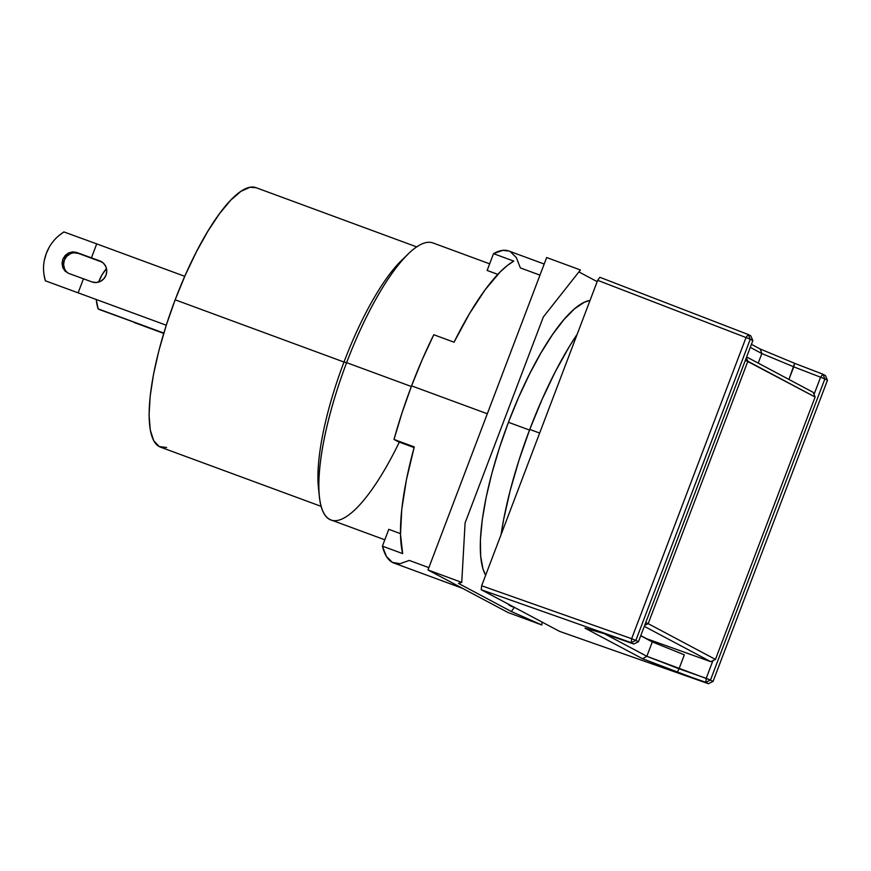 <?xml version="1.0" encoding="UTF-8"?>
<svg xmlns="http://www.w3.org/2000/svg" width="871" height="871" viewBox="0 0 871 871"><rect width="100%" height="100%" fill="white"/><g stroke="black" fill="none" stroke-linecap="round" stroke-linejoin="round"><path stroke-width="1.31" d="M102.234 262.193A11.214 10.79 -62 0 0 102.103 262.138L99.86 260.952A11.214 10.79 118 0 1 106.012 275.16A11.214 10.79 118 0 1 91.901 281.899L96.082 282.531L100.23 281.464L103.725 278.883L106.012 275.16L106.763 270.859L105.859 266.657L103.431 263.173L99.86 260.952L91.422 257.838L96.725 243.88L184.761 276.325L96.725 243.88L91.422 257.838L76.626 252.448L72.554 251.871L68.493 252.982L65.064 255.595L62.788 259.329L62.015 263.608L62.864 267.789L65.205 271.219L68.667 273.396L91.901 281.899L83.464 278.785L78.161 292.743L83.464 278.785L68.667 273.396L65.205 271.219L62.864 267.789L62.788 259.329L68.493 252.982L72.554 251.871L76.626 252.448L102.103 262.138L78.466 253.428A11.214 10.79 -62 0 0 68.33 273.265M399.31 442.12A147.591 39.685 -69.8 0 1 319.287 496.013A147.591 39.685 -69.8 0 1 346.625 362.652L343.991 362.042A138.249 37.181 110.2 0 0 318.372 486.965A138.249 37.181 110.2 0 0 318.928 491.222A138.249 37.181 -69.8 0 1 343.991 362.042L175.158 299.809A138.249 37.181 110.2 0 0 160.449 447.128L321.116 506.356M529.514 430.067L508.435 422.293L529.514 430.067M489.654 263.837L433.018 242.965A147.591 39.685 110.2 0 0 346.625 362.652L411.33 386.495L346.625 362.652A147.591 39.685 110.2 0 0 330.926 519.922L384.819 539.791M539.65 433.072L529.753 429.425A166.274 44.715 110.2 0 0 501.086 534.576L503.678 519.29L510.199 490.482L519.007 460.138L529.753 429.425L539.65 433.072M512.192 606.652L507.553 603.734A166.274 44.715 110.2 0 0 512.061 606.608L514.99 607.686M577.19 334.246A166.274 44.715 110.2 0 0 529.753 429.425L542.034 399.528L555.36 371.59L569.242 346.691L577.19 334.246M99.479 309.575L163.813 333.07L98.129 308.867A41.1 39.565 118 0 1 96.311 299.798L98.129 308.867L99.479 309.575M346.625 362.652A147.591 39.685 -69.8 0 1 408.641 253.592L402.086 259.885A138.249 37.181 110.2 0 0 343.991 362.042L346.625 362.652M163.715 333.408L134.09 322.477L163.715 333.408M98.63 282.084A41.1 39.565 118 0 1 106.491 268.595L101.972 274.909L98.63 282.084M416.752 246.918L256.085 187.69A138.249 37.181 110.2 0 0 175.158 299.809L343.991 362.042A138.249 37.181 -69.8 0 1 405.265 257.01M44.388 260.135L46.348 253.341C42.973 262.16 42.635 271.306 45.336 280.789L166.263 325.221L45.336 280.789L43.866 274.06M58.303 236.074L63.899 231.926C55.526 237.369 49.669 244.511 46.348 253.341L49.397 246.95M63.899 231.926L96.725 243.88L63.899 231.926M256.172 187.722L249.923 187.298L240.919 191.348L230.663 200.232L219.546 213.635L207.995 231.011L196.454 251.719L185.36 274.942L175.158 299.809L166.219 325.34L158.903 350.567L153.481 374.53L150.16 396.294L149.072 415.021L150.269 430.002L153.688 440.65L159.197 446.562L166.601 447.52M102.103 262.138L78.466 253.428L74.285 252.797M70.137 253.853L66.642 256.444L64.356 260.168L63.605 264.457L64.508 268.66M679.042 668.776L684.334 654.829L652.303 641.927L640.718 635.765L652.303 641.927L684.334 654.829L679.042 668.776L706.196 678.346L712.924 660.643L706.196 678.346L705.815 682.331L677.246 672.27L642.558 658.748L584.996 628.143L605.214 633.968L633.783 644.028L638.443 641.764L752.838 340.615L750.258 339.244L635.863 640.392L638.443 641.764L633.783 644.028L631.203 642.656L635.863 640.392L638.443 641.764L752.838 340.615L750.835 335.901L748.254 334.529L750.835 335.901L752.838 340.615L750.258 339.244L748.254 334.529L599.89 277.305L597.669 280.32L481.652 585.758L631.638 638.693L746.033 337.545L597.669 280.32L599.89 277.305L748.254 334.529L746.033 337.545L597.669 280.32L481.652 585.758L631.638 638.693L631.203 642.656L481.217 589.721L481.652 585.758L481.217 589.721L559.509 631.355L708.395 683.702L705.815 682.331L710.475 680.066L713.055 681.438L708.395 683.702L642.558 658.748L584.996 628.143L605.214 633.968L633.783 644.028L631.203 642.656L635.863 640.392L631.638 638.693L746.033 337.545L750.258 339.244L748.254 334.529L746.033 337.545L750.258 339.244L635.863 640.392L631.638 638.693L631.203 642.656L481.217 589.721L559.509 631.355L708.395 683.702L713.055 681.438L827.45 380.289L824.87 378.918L822.866 374.192L825.447 375.575L827.45 380.289L824.87 378.918L710.475 680.066L713.055 681.438L827.45 380.289L825.447 375.575L822.866 374.192L820.591 377.197L824.87 378.918L822.866 374.192L794.613 363.316L822.866 374.192L820.591 377.197L814.026 394.476L820.591 377.197L824.87 378.918L710.475 680.066L706.196 678.346L705.815 682.331L710.475 680.066L646.848 656.277L604.452 633.75L646.848 656.288L642.558 658.748L646.848 656.288L652.303 641.927L646.848 656.277L679.064 668.83L677.246 672.27L679.064 668.83M751.423 344.328L760.22 349.01L794.613 363.316L760.22 349.01L751.423 344.328M793.786 366.833L761.842 353.539L758.216 363.12L761.842 353.539L750.269 347.377L761.853 353.528L760.22 349.01L761.842 353.539L793.786 366.833L794.613 363.316L788.941 379.451L793.731 366.843L820.591 377.197L793.731 366.843M646.511 638.672L710.769 661.677L644.3 626.336L710.769 661.677L715.45 659.423L710.769 661.677L646.511 638.672L640.773 635.623L646.511 638.672M644.671 625.356L648.187 623.658L645.705 622.656L648.187 623.658L644.671 625.356M746.632 356.958L813.1 392.298L815.125 397.024L813.1 392.298L746.632 356.958M747.862 361.258L746.338 357.709L747.862 361.258L745.369 360.256L815.125 397.024L715.45 659.423L648.187 623.658L747.862 361.258L815.125 397.024L715.45 659.423L648.187 623.658L747.862 361.258M508.457 422.228A149.464 40.197 -69.8 0 1 590.015 300.473L584.321 302.248L574.653 308.715L563.994 319.526L552.682 334.344L541.098 352.668L529.622 373.899L518.615 397.339L508.457 422.228L499.475 447.738L491.952 473.04L486.16 497.297L482.273 519.715L480.411 539.552L480.661 556.166L482.991 569.003L485.648 575.219A149.464 40.197 -69.8 0 1 508.457 422.228M544.19 264.033L508.893 251.022A166.274 44.715 110.2 0 0 493.519 253.646L487.139 270.456L497.82 274.387L487.139 270.456L493.519 253.646L513.781 261.115A166.274 44.715 110.2 0 0 454.052 342.205L433.791 334.736A166.274 44.715 110.2 0 0 411.569 385.853A166.274 44.715 110.2 0 0 394.008 439.452L414.269 446.921A166.274 44.715 110.2 0 0 402.674 553.608L382.413 546.139A166.274 44.715 110.2 0 0 393.877 563.036L462.653 588.393M487.314 413.779L411.569 385.853L487.314 413.779M546.661 257.533L427.977 569.961L508.065 612.542L541.838 624.986L511.299 611.507L458.516 583.439L461.75 582.405L465.092 522.938L543.319 317L580.424 269.977L546.661 257.533L580.424 269.977L543.319 317L465.092 522.938L461.75 582.405L427.977 569.961L461.75 582.405L458.516 583.439L511.299 611.507L514.304 607.435L511.299 611.507L541.838 624.986L508.065 612.542L427.977 569.961L546.661 257.533M578.899 271.915L597.168 281.638L578.899 271.915M542.002 622.046L541.838 624.986L542.002 622.046M508.991 251.055L502.719 250.358L493.519 253.646L513.781 261.115L507.205 265.622L500.194 271.937L485.212 289.684L469.578 313.495L454.052 342.205L433.791 334.736L422.25 359.592L411.569 385.853L402.064 412.745L394.008 439.452L398.319 441.749L414.095 447.563L394.008 439.452L414.269 446.921L406.43 479.736L401.771 509.372L400.497 534.402L402.674 553.608L382.413 546.139L388.793 529.328L400.475 533.64L388.793 529.328L382.413 546.139L386.441 556.46L392.375 562.372L400.061 563.7L409.25 560.412L428.859 567.642M539.966 275.149L520.368 267.92L516.34 257.598L510.395 251.686M319.287 496.013L318.372 486.965"/></g></svg>
